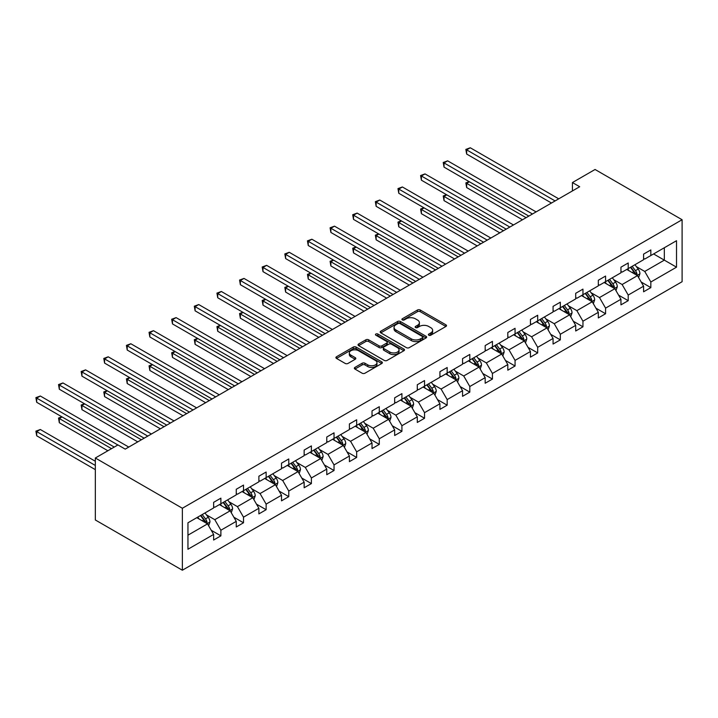 <?xml version="1.0" encoding="UTF-8"?>
<svg xmlns="http://www.w3.org/2000/svg" width="718" height="718" viewBox="0 0 718 718"><rect width="100%" height="100%" fill="white"/><g stroke="black" fill="none" stroke-linecap="round" stroke-linejoin="round"><path stroke-width="1.08" d="M428.79 335.207A1.409 0.817 0 0 0 430.782 335.207L445.914 326.475A2.01 1.167 0 0 0 446.506 325.649A2.01 1.167 0 0 0 445.914 324.823L420.281 310.032A2.01 1.167 0 0 0 417.436 310.032L402.313 318.765A1.409 0.817 0 0 0 401.901 319.339A1.409 0.817 0 0 0 402.313 319.914A1.409 0.817 0 0 0 404.306 319.914L406.262 318.783A6.444 3.725 0 0 1 415.372 318.783L417.508 320.022A6.444 3.725 0 0 1 419.393 322.651A6.444 3.725 0 0 1 417.508 325.281L415.551 326.412A1.409 0.817 0 0 0 415.139 326.986A1.409 0.817 0 0 0 415.551 327.561A1.409 0.817 0 0 0 417.544 327.561L419.5 326.43A6.444 3.725 0 0 1 428.619 326.43L430.755 327.659A6.444 3.725 0 0 1 432.64 330.298A6.444 3.725 0 0 1 430.755 332.928L428.79 334.058A1.409 0.817 0 0 0 428.377 334.633A1.409 0.817 0 0 0 428.79 335.207L428.79 334.058M354.934 367.41A2.01 1.167 0 0 0 354.342 368.235A2.01 1.167 0 0 0 354.934 369.052L362.123 373.207A2.01 1.167 0 0 0 364.968 373.207L381.77 363.505A2.01 1.167 0 0 0 382.362 362.68A2.01 1.167 0 0 0 381.77 361.863L356.137 347.063A2.01 1.167 0 0 0 353.292 347.063L336.491 356.765A2.01 1.167 0 0 0 335.898 357.582A2.01 1.167 0 0 0 336.491 358.408L345.178 363.425A2.01 1.167 0 0 0 348.024 363.425L355.213 359.269A2.01 1.167 0 0 0 355.805 358.453A2.01 1.167 0 0 0 355.213 357.627L350.905 355.141A5.385 3.114 0 0 1 349.334 352.942A5.385 3.114 0 0 1 352.655 350.07A5.385 3.114 0 0 1 358.524 350.743L375.397 360.481A5.385 3.114 0 0 1 376.977 362.68A5.385 3.114 0 0 1 373.647 365.552A5.385 3.114 0 0 1 367.778 364.879L364.968 363.254A2.01 1.167 0 0 0 362.123 363.254L354.934 367.41L354.934 369.052M682.1 219.735L595.06 169.484L572.434 182.552L579.686 186.734L125.21 449.127L117.958 444.936L95.332 458.003L182.363 508.254L682.1 219.735L682.1 281.707L182.363 570.227L182.363 508.254M406.406 347.638A2.01 1.167 0 0 0 409.251 347.638L426.052 337.936A2.01 1.167 0 0 0 426.645 337.119A2.01 1.167 0 0 0 426.052 336.293L400.42 321.493A2.01 1.167 0 0 0 397.575 321.493L380.773 331.195A2.01 1.167 0 0 0 380.181 332.021A2.01 1.167 0 0 0 380.773 332.838L406.406 347.638M376.42 335.512A1.409 0.817 0 0 1 377.856 335.71L377.856 334.032L403.911 349.074A2.01 1.167 0 0 1 404.503 349.899A2.01 1.167 0 0 1 403.911 350.725L387.11 360.418A2.01 1.167 0 0 1 384.265 360.418L358.632 345.627L365.821 341.508L365.821 339.829L358.632 343.985A2.01 1.167 0 0 0 358.04 344.802A2.01 1.167 0 0 0 358.632 345.627L358.632 343.985M365.821 341.508A2.01 1.167 0 0 1 368.666 341.508L368.666 339.829A2.01 1.167 0 0 0 365.821 339.829M368.666 339.829L379.068 345.834A2.01 1.167 0 0 0 381.913 345.834L386.679 343.078A2.01 1.167 0 0 0 387.271 342.253A2.01 1.167 0 0 0 386.679 341.436L375.864 335.18A1.409 0.817 0 0 1 375.451 334.606A1.409 0.817 0 0 1 376.322 333.861A1.409 0.817 0 0 1 377.856 334.032M187.954 522.785L213.632 507.958L213.632 502.349L220.884 498.157L220.884 503.767L236.258 494.89L236.258 489.281L243.51 485.09L243.51 490.708L258.884 481.823L258.884 476.214L266.136 472.031L266.136 477.641L281.519 468.764L281.519 463.155L288.771 458.964L288.771 464.573L304.145 455.697L304.145 450.087L311.397 445.896L311.397 451.505L326.771 442.629L326.771 437.02L334.032 432.837L334.032 438.447L349.406 429.57L349.406 423.952L356.658 419.77L356.658 425.379L372.032 416.503L372.032 410.893L379.284 406.702L379.284 412.311L394.667 403.435L394.667 397.826L401.918 393.635L401.918 399.253L417.293 390.377L417.293 384.758L424.544 380.576L424.544 386.185L439.919 377.309L439.919 371.7L447.17 367.508L447.17 373.118L462.554 364.241L462.554 358.632L469.805 354.441L469.805 360.059L485.18 351.174L485.18 345.564L492.431 341.382L492.431 346.991L507.814 338.115L507.814 332.497L515.066 328.314L515.066 333.924L530.44 325.048L530.44 319.438L537.692 315.247L537.692 320.856L553.066 311.98L553.066 306.371L560.318 302.188L560.318 307.798L575.701 298.921L575.701 293.303L582.953 289.121L582.953 294.73L598.327 285.854L598.327 280.244L605.579 276.053L605.579 281.662L620.953 272.786L620.953 267.177L628.214 262.985L628.214 268.604L643.588 259.719L643.588 254.109L650.84 249.927L650.84 255.536L676.518 240.709L676.518 267.177L650.84 282.003L650.84 287.613L643.588 291.795L643.588 286.186L628.214 295.062L628.214 300.68L620.953 304.863L620.953 299.253L605.579 308.13L605.579 313.739L598.327 317.93L598.327 312.321L582.953 321.197L582.953 326.807L575.701 330.998L575.701 325.38L560.318 334.265L560.318 339.874L553.066 344.057L553.066 338.447L537.692 347.324L537.692 352.933L530.44 357.124L530.44 351.515L515.066 360.391L515.066 366L507.814 370.192L507.814 364.573L492.431 373.459L492.431 379.068L485.18 383.25L485.18 377.641L469.805 386.517L469.805 392.136L462.554 396.318L462.554 390.709L447.17 399.585L447.17 405.194L439.919 409.386L439.919 403.776L424.544 412.653L424.544 418.262L417.293 422.453L417.293 416.835L401.918 425.711L401.918 431.33L394.667 435.512L394.667 429.902L379.284 438.779L379.284 444.388L372.032 448.579L372.032 442.97L356.658 451.846L356.658 457.456L349.406 461.647L349.406 456.029L334.032 464.914L334.032 470.523L326.771 474.706L326.771 469.096L311.397 477.973L311.397 483.582L304.145 487.773L304.145 482.164L288.771 491.04L288.771 496.65L281.519 500.841L281.519 495.232L266.136 504.108L266.136 509.717L258.884 513.9L258.884 508.29L243.51 517.166L243.51 522.785L236.258 526.967L236.258 521.358L220.884 530.234L220.884 535.843L213.632 540.035L213.632 534.425L187.954 549.243L187.954 522.785M219.43 504.61L230.164 510.803L214.79 519.679L206.389 514.833M214.79 519.679L220.884 530.234M230.164 510.803L236.258 521.358M213.632 506.621L214.79 507.285L220.884 503.767M242.056 491.543L252.79 497.736L237.416 506.621L229.024 501.774M237.416 506.621L243.51 517.166M252.79 497.736L258.884 508.29M236.258 493.553L237.416 494.226L243.51 490.708M264.691 478.475L275.425 484.677L260.051 493.553L251.65 488.707M260.051 493.553L266.136 504.108M275.425 484.677L281.519 495.232M258.884 480.486L260.051 481.159L266.136 477.641M287.317 465.417L298.051 471.609L282.677 480.486L274.276 475.639M282.677 480.486L288.771 491.04M298.051 471.609L304.145 482.164M281.519 467.418L282.677 468.091L288.771 464.573M309.952 452.349L320.686 458.542L305.303 467.418L296.911 462.571M305.303 467.418L311.397 477.973M320.686 458.542L326.771 469.096M304.145 454.359L305.303 455.024L311.397 451.505M332.578 439.281L343.312 445.483L327.938 454.359L319.537 449.513M327.938 454.359L334.032 464.914M343.312 445.483L349.406 456.029M326.771 441.292L327.938 441.965L334.032 438.447M355.204 426.214L365.938 432.416L350.564 441.292L342.172 436.445M350.564 441.292L356.658 451.846M365.938 432.416L372.032 442.97M349.406 428.224L350.564 428.897L356.658 425.379M377.839 413.155L388.573 419.348L373.198 428.224L364.798 423.378M373.198 428.224L379.284 438.779M388.573 419.348L394.667 429.902M372.032 415.166L373.198 415.83L379.284 412.311M400.464 400.088L411.199 406.289L395.824 415.166L387.424 410.319M395.824 415.166L401.918 425.711M411.199 406.289L417.293 416.835M394.667 402.098L395.824 402.771L401.918 399.253M423.09 387.02L433.834 393.222L418.45 402.098L410.059 397.251M418.45 402.098L424.544 412.653M433.834 393.222L439.919 403.776M417.293 389.03L418.45 389.703L424.544 386.185M445.725 373.961L456.46 380.154L441.085 389.03L432.685 384.184M441.085 389.03L447.17 399.585M456.46 380.154L462.554 390.709M439.919 375.972L441.085 376.636L447.17 373.118M468.351 360.894L479.085 367.086L463.711 375.972L455.32 371.116M463.711 375.972L469.805 386.517M479.085 367.086L485.18 377.641M462.554 362.904L463.711 363.568L469.805 360.059M490.986 347.826L501.72 354.028L486.337 362.904L477.946 358.058M486.337 362.904L492.431 373.459M501.72 354.028L507.814 364.573M485.18 349.837L486.337 350.51L492.431 346.991M513.612 334.759L524.346 340.96L508.972 349.837L500.572 344.99M508.972 349.837L515.066 360.391M524.346 340.96L530.44 351.515M507.814 336.769L508.972 337.442L515.066 333.924M536.238 321.7L546.972 327.893L531.598 336.769L523.207 331.922M531.598 336.769L537.692 347.324M546.972 327.893L553.066 338.447M530.44 323.71L531.598 324.374L537.692 320.856M558.873 308.632L569.607 314.834L554.233 323.71L545.833 318.864M554.233 323.71L560.318 334.265M569.607 314.834L575.701 325.38M553.066 310.643L554.233 311.316L560.318 307.798M581.499 295.565L592.233 301.766L576.859 310.643L568.459 305.796M576.859 310.643L582.953 321.197M592.233 301.766L598.327 312.321M575.701 297.575L576.859 298.248L582.953 294.73M604.134 282.506L614.868 288.699L599.485 297.575L591.093 292.729M599.485 297.575L605.579 308.13M614.868 288.699L620.953 299.253M598.327 284.516L599.485 285.181L605.579 281.662M626.76 269.438L637.494 275.631L622.12 284.516L613.719 279.67M622.12 284.516L628.214 295.062M637.494 275.631L643.588 286.186M620.953 271.449L622.12 272.122L628.214 268.604M653.595 253.948L664.33 260.14L644.746 271.449L636.354 266.602M644.746 271.449L650.84 282.003M676.518 267.177L664.33 260.14L664.33 247.746L676.518 240.709M95.332 458.003L95.332 519.976L182.363 570.227M572.434 182.552L572.434 190.925M643.588 258.381L644.746 259.054L650.84 255.536M187.954 535.179L207.538 523.871L196.804 517.669M207.538 523.871L213.632 534.425M641.192 282.039L650.84 287.613M618.566 295.107L628.214 300.68M595.931 308.175L605.579 313.739M573.305 321.233L582.953 326.807M550.679 334.301L560.318 339.874M528.044 347.368L537.692 352.933M505.418 360.436L515.066 366M482.783 373.495L492.431 379.068M460.157 386.562L469.805 392.136M437.531 399.63L447.17 405.194M414.896 412.688L424.544 418.262M392.27 425.756L401.918 431.33M369.644 438.824L379.284 444.388M347.009 451.891L356.658 457.456M324.383 464.95L334.032 470.523M301.748 478.017L311.397 483.582M279.123 491.085L288.771 496.65M256.497 504.144L266.136 509.717M233.862 517.211L243.51 522.785M211.236 530.279L220.884 535.843M429.355 335.405L430.755 334.597A6.444 3.725 0 0 0 432.64 331.967L432.64 330.298M419.393 322.651L419.393 324.321A6.444 3.725 0 0 1 417.508 326.95L416.117 327.758M445.887 326.484L420.281 311.702A2.01 1.167 0 0 0 417.436 311.702L402.87 320.111M426.052 336.293L426.052 337.936L400.42 323.172A2.01 1.167 0 0 0 397.575 323.172L380.8 332.856M422.489 337.693A1.409 0.817 0 0 0 422.902 337.119A1.409 0.817 0 0 0 422.489 336.545L399.998 323.549A1.409 0.817 0 0 0 398.005 323.549L395.941 324.742A6.444 3.725 0 0 0 394.047 327.372A6.444 3.725 0 0 0 395.941 330.002L411.315 338.887A6.444 3.725 0 0 0 420.425 338.887L422.489 337.693L422.489 339.363A1.409 0.817 0 0 0 422.902 338.788L422.902 337.119M394.047 327.372L394.047 329.05A6.444 3.725 0 0 0 395.941 331.68L395.941 330.002M422.489 339.363L420.425 340.556A6.444 3.725 0 0 1 411.315 340.556L395.941 331.68M368.666 341.508L379.068 347.503A2.01 1.167 0 0 0 381.913 347.503L386.679 344.748A2.01 1.167 0 0 0 387.271 343.931L387.271 342.253M377.856 335.71L403.884 350.734M389.847 352.053A5.385 3.114 0 0 0 395.717 352.735A5.385 3.114 0 0 0 399.046 349.854A5.385 3.114 0 0 0 397.467 347.656L391.525 344.227A2.01 1.167 0 0 0 388.671 344.227L383.906 346.982A2.01 1.167 0 0 0 383.313 347.799A2.01 1.167 0 0 0 383.906 348.625L389.847 352.053L389.847 353.732A5.385 3.114 0 0 0 395.717 354.405A5.385 3.114 0 0 0 399.046 351.533L399.046 349.854M383.313 347.799L383.313 349.478A2.01 1.167 0 0 0 383.906 350.303L383.906 348.625M389.847 353.732L383.906 350.303M376.977 362.68L376.977 364.358A5.385 3.114 0 0 1 373.647 367.23A5.385 3.114 0 0 1 367.778 366.557L364.968 364.932A2.01 1.167 0 0 0 362.123 364.932L354.961 369.07M349.334 352.942L349.334 354.62A5.385 3.114 0 0 0 350.905 356.819L350.905 355.141M355.186 359.287L350.905 356.819M381.743 363.523L356.137 348.742A2.01 1.167 0 0 0 353.292 348.742L336.518 358.426M638.598 277.543L639.926 273.693A5.439 3.141 -120 0 0 638.194 269.062L634.936 264.718M629.094 270.785L627.685 268.9M469.41 181.78L466.655 183.368L466.655 187.56L522.462 219.771M636.695 275.173L636.992 273.926A5.439 3.141 -120 0 0 635.439 270.65L632.181 266.306M630.817 267.096L634.407 271.88A2.773 1.598 60 0 1 634.909 272.723L636.992 273.926M630.44 267.311L633.698 271.655A5.439 3.141 60 0 1 635.053 274.222M466.655 187.56L465.856 182.911L526.088 217.68M465.856 182.911L469.096 181.591M555.104 200.932L466.655 149.865L470.281 147.773L558.73 198.832M551.469 203.023L466.655 154.056L466.655 149.865L465.856 149.407L470.281 147.773M466.655 154.056L465.856 149.407M615.963 290.611L617.3 286.76A5.439 3.141 -120 0 0 615.568 282.129L612.31 277.776M606.468 283.852L605.059 281.968M446.784 194.838L444.029 196.436L444.029 200.618L499.827 232.838M614.061 288.241L614.366 286.985A5.439 3.141 -120 0 0 612.813 283.718L609.555 279.374M608.191 280.155L611.772 284.938A2.773 1.598 60 0 1 612.274 285.782L614.366 286.985M607.814 280.379L611.072 284.723A5.439 3.141 60 0 1 612.427 287.29M444.029 200.618L443.23 195.969L503.462 230.747M443.23 195.969L446.461 194.659M593.337 303.678L594.675 299.819A5.439 3.141 -120 0 0 592.933 295.197L589.675 290.844M583.842 296.92L582.424 295.035M424.159 207.906L421.394 209.494L421.394 213.686L477.201 245.906M591.435 301.3L591.74 300.052A5.439 3.141 -120 0 0 590.178 296.785L586.92 292.432M585.565 293.222L589.146 298.006A2.773 1.598 60 0 1 589.649 298.85L591.74 300.052M585.179 293.438L588.437 297.791A5.439 3.141 60 0 1 589.792 300.357M421.394 213.686L420.595 209.037L480.827 243.806M420.595 209.037L423.835 207.726M532.469 213.991L444.029 162.932L447.655 160.841L536.095 211.9M528.843 216.091L444.029 167.123L444.029 162.932L443.23 162.474L447.655 160.841M444.029 167.123L443.23 162.474M509.843 227.059L421.394 176L425.02 173.909L513.469 224.967M506.217 229.15L421.394 180.182L421.394 176L420.595 175.533L425.02 173.909M421.394 180.182L420.595 175.533M570.711 316.737L572.04 312.886A5.439 3.141 -120 0 0 570.307 308.255L567.049 303.911M561.207 309.979L559.798 308.094M401.524 220.973L398.768 222.562L398.768 226.753L454.575 258.965M568.8 314.367L569.105 313.12A5.439 3.141 -120 0 0 567.552 309.853L564.294 305.5M562.93 306.29L566.52 311.074A2.773 1.598 60 0 1 567.023 311.917L569.105 313.12M562.553 306.505L565.811 310.858A5.439 3.141 60 0 1 567.166 313.425M398.768 226.753L397.969 222.104L458.201 256.873M397.969 222.104L401.209 220.785M487.208 240.126L398.768 189.067L402.394 186.967L490.834 238.035M483.582 242.217L398.768 193.25L398.768 189.067L397.969 188.601L402.394 186.967M398.768 193.25L397.969 188.601M548.076 329.804L549.414 325.954A5.439 3.141 -120 0 0 547.681 321.323L544.423 316.979M538.581 323.046L537.172 321.161M378.898 234.041L376.142 235.63L376.142 239.812L431.94 272.032M546.174 327.435L546.479 326.187A5.439 3.141 -120 0 0 544.926 322.912L541.668 318.568M540.304 319.348L543.885 324.141A2.773 1.598 60 0 1 544.388 324.976L546.479 326.187M539.927 319.573L543.185 323.917A5.439 3.141 60 0 1 544.531 326.484M376.142 239.812L375.343 235.172L435.566 269.941M375.343 235.172L378.574 233.853M464.582 253.194L376.142 202.126L379.768 200.035L468.208 251.094M460.956 255.285L376.142 206.317L376.142 202.126L375.343 201.668L379.768 200.035M376.142 206.317L375.343 201.668M525.45 342.872L526.788 339.013A5.439 3.141 -120 0 0 525.046 334.391L521.789 330.038M515.955 336.114L514.537 334.229M356.263 247.1L353.507 248.697L353.507 252.88L409.314 285.1M523.548 340.494L523.853 339.246A5.439 3.141 -120 0 0 522.291 335.979L519.033 331.635M517.678 332.416L521.259 337.2A2.773 1.598 60 0 1 521.762 338.043L523.853 339.246M517.292 332.64L520.55 336.984A5.439 3.141 60 0 1 521.905 339.551M353.507 252.88L352.709 248.231L412.94 283.009M352.709 248.231L355.949 246.92M441.956 266.252L353.507 215.194L357.133 213.102L445.582 264.161M438.33 268.352L353.507 219.385L353.507 215.194L352.709 214.736L357.133 213.102M353.507 219.385L352.709 214.736M502.824 355.931L504.153 352.08A5.439 3.141 -120 0 0 502.42 347.449L499.163 343.105M493.32 349.181L491.911 347.297M333.637 260.167L330.881 261.756L330.881 265.947L386.688 298.167M500.913 353.561L501.218 352.314A5.439 3.141 -120 0 0 499.665 349.047L496.407 344.694M495.043 345.484L498.624 350.267A2.773 1.598 60 0 1 499.136 351.111L501.218 352.314M494.666 345.699L497.924 350.052A5.439 3.141 60 0 1 499.279 352.619M330.881 265.947L330.083 261.298L390.314 296.067M330.083 261.298L333.314 259.979M419.321 279.32L330.881 228.261L334.507 226.161L422.947 277.229M415.695 281.411L330.881 232.444L330.881 228.261L330.083 227.794L334.507 226.161M330.881 232.444L330.083 227.794M480.189 368.998L481.527 365.148A5.439 3.141 -120 0 0 479.786 360.517L476.537 356.173M470.694 362.24L469.276 360.355M311.011 273.235L308.246 274.823L308.246 279.015L364.053 311.226M478.287 366.629L478.592 365.381A5.439 3.141 -120 0 0 477.03 362.105L473.772 357.761M472.417 358.551L475.998 363.335A2.773 1.598 60 0 1 476.501 364.17L478.592 365.381M472.04 358.767L475.289 363.111A5.439 3.141 60 0 1 476.644 365.677M308.246 279.015L307.457 274.366L367.679 309.135M307.457 274.366L310.688 273.046M396.695 292.388L308.246 241.32L311.881 239.229L400.321 290.287M393.069 294.479L308.246 245.511L308.246 241.32L307.457 240.862L311.881 239.229M308.246 245.511L307.457 240.862M457.563 382.066L458.892 378.215A5.439 3.141 -120 0 0 457.16 373.584L453.902 369.231M448.059 375.308L446.65 373.423M288.376 286.294L285.62 287.891L285.62 292.073L341.427 324.294M455.652 379.687L455.957 378.44A5.439 3.141 -120 0 0 454.404 375.173L451.146 370.829M449.782 371.61L453.372 376.394A2.773 1.598 60 0 1 453.875 377.237L455.957 378.44M449.405 371.834L452.663 376.178A5.439 3.141 60 0 1 454.018 378.745M285.62 292.073L284.822 287.424L345.053 322.202M284.822 287.424L288.062 286.114M374.06 305.446L285.62 254.387L289.246 252.296L377.695 303.355M370.434 307.546L285.62 258.579L285.62 254.387L284.822 253.93L289.246 252.296M285.62 258.579L284.822 253.93M434.928 395.133L436.266 391.274A5.439 3.141 -120 0 0 434.534 386.652L431.276 382.299M425.433 388.375L424.024 386.49M265.75 299.361L262.994 300.95L262.994 305.141L318.792 337.361M433.026 392.755L433.331 391.507A5.439 3.141 -120 0 0 431.778 388.241L428.52 383.888M427.156 384.677L430.737 389.461A2.773 1.598 60 0 1 431.24 390.305L433.331 391.507M426.779 384.893L430.037 389.246A5.439 3.141 60 0 1 431.392 391.813M262.994 305.141L262.196 300.492L322.427 335.261M262.196 300.492L265.427 299.182M351.434 318.514L262.994 267.455L266.62 265.355L355.06 316.423M347.808 320.605L262.994 271.637L262.994 267.455L262.196 266.988L266.62 265.355M262.994 271.637L262.196 266.988M412.303 408.192L413.64 404.342A5.439 3.141 -120 0 0 411.899 399.711L408.641 395.367M402.807 401.434L401.389 399.549M243.115 312.429L240.359 314.017L240.359 318.209L296.166 350.42M410.4 405.823L410.705 404.575A5.439 3.141 -120 0 0 409.143 401.308L405.885 396.955M404.53 397.745L408.111 402.529A2.773 1.598 60 0 1 408.614 403.372L410.705 404.575M404.144 397.96L407.402 402.304A5.439 3.141 60 0 1 408.757 404.88M240.359 318.209L239.561 313.56L299.792 348.329M239.561 313.56L242.801 312.24M328.808 331.581L240.359 280.514L243.985 278.422L332.434 329.49M325.182 333.673L240.359 284.705L240.359 280.514L239.561 280.056L243.985 278.422M240.359 284.705L239.561 280.056M389.677 421.26L391.005 417.409A5.439 3.141 -120 0 0 389.273 412.778L386.015 408.434M380.172 414.501L378.763 412.617M220.489 325.487L217.733 327.085L217.733 331.267L273.54 363.488M387.765 418.89L388.07 417.643A5.439 3.141 -120 0 0 386.517 414.367L383.259 410.023M381.895 410.804L385.485 415.596A2.773 1.598 60 0 1 385.988 416.431L388.07 417.643M381.518 411.028L384.776 415.372A5.439 3.141 60 0 1 386.131 417.939M217.733 331.267L216.935 326.618L277.166 361.396M216.935 326.618L220.175 325.308M306.173 344.649L217.733 293.581L221.359 291.49L309.799 342.549M302.547 346.74L217.733 297.773L217.733 293.581L216.935 293.124L221.359 291.49M217.733 297.773L216.935 293.124M367.042 434.327L368.379 430.468A5.439 3.141 -120 0 0 366.647 425.846L363.389 421.493M357.546 427.569L356.137 425.684M197.863 338.555L195.108 340.152L195.108 344.335L250.905 376.555M365.139 431.949L365.444 430.701A5.439 3.141 -120 0 0 363.882 427.434L360.633 423.09M359.269 423.871L362.85 428.655A2.773 1.598 60 0 1 363.353 429.499L365.444 430.701M358.892 424.096L362.15 428.44A5.439 3.141 60 0 1 363.496 431.006M195.108 344.335L194.309 339.686L254.531 374.464M194.309 339.686L197.54 338.375M283.547 357.708L195.108 306.649L198.733 304.558L287.173 355.616M279.921 359.808L195.108 310.831L195.108 306.649L194.309 306.191L198.733 304.558M195.108 310.831L194.309 306.191M344.416 447.386L345.744 443.536A5.439 3.141 -120 0 0 344.012 438.904L340.754 434.561M334.92 440.637L333.502 438.752M175.228 351.623L172.473 353.211L172.473 357.402L228.279 389.623M342.513 445.016L342.809 443.769A5.439 3.141 -120 0 0 341.256 440.502L337.998 436.149M336.634 436.939L340.224 441.723A2.773 1.598 60 0 1 340.727 442.566L342.809 443.769M336.257 437.154L339.515 441.507A5.439 3.141 60 0 1 340.87 444.074M172.473 357.402L171.674 352.753L231.905 387.523M171.674 352.753L174.914 351.434M260.921 370.775L172.473 319.716L176.098 317.616L264.547 368.684M257.286 372.866L172.473 323.899L172.473 319.716L171.674 319.25L176.098 317.616M172.473 323.899L171.674 319.25M321.781 460.453L323.118 456.603A5.439 3.141 -120 0 0 321.386 451.972L318.128 447.628M312.285 453.695L310.876 451.81M152.602 364.69L149.847 366.279L149.847 370.461L205.653 402.681M319.878 458.084L320.183 456.836A5.439 3.141 -120 0 0 318.63 453.561L315.373 449.217M314.008 450.006L317.589 454.79A2.773 1.598 60 0 1 318.101 455.625L320.183 456.836M313.631 450.222L316.889 454.566A5.439 3.141 60 0 1 318.245 457.133M149.847 370.461L149.048 365.821L209.279 400.59M149.048 365.821L152.279 364.502M238.286 383.843L149.847 332.775L153.472 330.684L241.912 381.743M234.66 385.934L149.847 336.966L149.847 332.775L149.048 332.317L153.472 330.684M149.847 336.966L149.048 332.317M299.155 473.521L300.492 469.671A5.439 3.141 -120 0 0 298.751 465.04L295.502 460.687M289.659 466.763L288.241 464.878M129.976 377.749L127.212 379.346L127.212 383.529L183.018 415.749M297.252 471.143L297.557 469.895A5.439 3.141 -120 0 0 295.995 466.628L292.738 462.284M291.382 463.065L294.963 467.849A2.773 1.598 60 0 1 295.466 468.692L297.557 469.895M290.996 463.29L294.254 467.633A5.439 3.141 60 0 1 295.61 470.2M127.212 383.529L126.422 378.88L186.644 413.658M126.422 378.88L129.653 377.569M215.66 396.901L127.212 345.843L130.838 343.751L219.286 394.81M212.034 399.002L127.212 350.034L127.212 345.843L126.422 345.385L130.838 343.751M127.212 350.034L126.422 345.385M276.529 486.589L277.857 482.729A5.439 3.141 -120 0 0 276.125 478.098L272.867 473.754M267.024 479.83L265.615 477.946M107.341 390.816L104.586 392.405L104.586 396.596L160.392 428.817M274.617 484.21L274.922 482.963A5.439 3.141 -120 0 0 273.37 479.696L270.112 475.343M268.747 476.133L272.337 480.916A2.773 1.598 60 0 1 272.84 481.76L274.922 482.963M268.37 476.348L271.628 480.701A5.439 3.141 60 0 1 272.984 483.268M104.586 396.596L103.787 391.947L164.018 426.716M103.787 391.947L107.027 390.628M193.025 409.969L104.586 358.91L108.212 356.81L196.651 407.878M189.399 412.06L104.586 363.093L104.586 358.91L103.787 358.444L108.212 356.81M104.586 363.093L103.787 358.444M253.894 499.647L255.231 495.797A5.439 3.141 -120 0 0 253.499 491.166L250.241 486.822M244.398 492.889L242.989 491.004M84.715 403.884L81.96 405.473L81.96 409.664L137.757 441.875M251.991 497.278L252.296 496.03A5.439 3.141 -120 0 0 250.744 492.754L247.486 488.411M246.121 489.2L249.702 493.984A2.773 1.598 60 0 1 250.205 494.828L252.296 496.03M245.744 489.416L249.002 493.76A5.439 3.141 60 0 1 250.358 496.326M81.96 409.664L81.161 405.015L141.383 439.784M81.161 405.015L84.392 403.695M170.399 423.037L81.96 371.969L85.586 369.878L174.025 420.936M166.773 425.128L81.96 376.16L81.96 371.969L81.161 371.511L85.586 369.878M81.96 376.16L81.161 371.511M231.268 512.715L232.605 508.865A5.439 3.141 -120 0 0 230.864 504.233L227.606 499.881M221.772 505.957L220.354 504.072M62.08 416.943L59.325 418.54L59.325 422.722L107.879 450.76M229.365 510.345L229.67 509.089A5.439 3.141 -120 0 0 228.109 505.822L224.851 501.478M223.495 502.259L227.076 507.043A2.773 1.598 60 0 1 227.579 507.886L229.67 509.089M223.11 502.483L226.367 506.827A5.439 3.141 60 0 1 227.723 509.394M59.325 422.722L58.526 418.073L111.505 448.66M58.526 418.073L61.766 416.763M147.773 436.095L59.325 385.036L62.951 382.945L151.399 434.004M144.147 438.195L59.325 389.228L59.325 385.036L58.526 384.579L62.951 382.945M59.325 389.228L58.526 384.579M208.642 525.782L209.97 521.923A5.439 3.141 -120 0 0 208.238 517.301L204.98 512.948M199.137 519.024L197.728 517.139M95.332 461.27L40.325 429.508L36.699 431.599L36.699 435.79L95.332 469.644M206.73 523.404L207.035 522.157A5.439 3.141 -120 0 0 205.483 518.89L202.225 514.537M200.861 515.327L204.451 520.11A2.773 1.598 60 0 1 204.953 520.954L207.035 522.157M200.484 515.542L203.741 519.895A5.439 3.141 60 0 1 205.097 522.462M36.699 435.79L35.9 431.141L95.332 465.452M35.9 431.141L40.325 429.508M117.887 444.981L36.699 398.104L40.325 396.013L128.764 447.072M114.261 447.072L36.699 402.286L36.699 398.104L35.9 397.637L40.325 396.013M36.699 402.286L35.9 397.637M430.755 334.597L430.755 332.928M415.551 327.561L415.551 326.412M417.508 326.95L417.508 325.281M402.313 319.914L402.313 318.765M417.436 311.702L417.436 310.032M420.281 311.702L420.281 310.032M445.914 326.475L445.914 324.823M380.773 332.838L380.773 331.195M397.575 323.172L397.575 321.493M400.42 323.172L400.42 321.493M411.315 340.556L411.315 338.887M420.425 340.556L420.425 338.887M379.068 347.503L379.068 345.834M381.913 347.503L381.913 345.834M386.679 344.748L386.679 343.078M403.911 350.725L403.911 349.074M362.123 364.932L362.123 363.254M364.968 364.932L364.968 363.254M367.778 366.557L367.778 364.879M355.213 359.269L355.213 357.627M336.491 358.408L336.491 356.765M353.292 348.742L353.292 347.063M356.137 348.742L356.137 347.063M381.77 363.505L381.77 361.863M637.099 275.407L639.891 273.8M635.439 270.65L638.194 269.062M632.154 272.553L633.698 271.655M614.473 288.474L617.265 286.859M612.813 283.718L615.568 282.129M609.519 285.62L611.072 284.723M591.847 301.542L594.639 299.927M590.178 296.785L592.933 295.197M586.893 298.679L588.437 297.791M569.212 314.601L572.004 312.994M567.552 309.853L570.307 308.255M564.267 311.747L565.811 310.858M546.586 327.668L549.378 326.053M544.926 322.912L547.681 321.323M541.632 324.814L543.185 323.917M523.952 340.736L526.752 339.12M522.291 335.979L525.046 334.391M519.006 337.873L520.55 336.984M501.326 353.803L504.117 352.188M499.665 349.047L502.42 347.449M496.38 350.94L497.924 350.052M478.7 366.862L481.491 365.256M477.03 362.105L479.786 360.517M473.745 364.008L475.289 363.111M456.065 379.93L458.856 378.314M454.404 375.173L457.16 373.584M451.119 377.076L452.663 376.178M433.439 392.997L436.23 391.382M431.778 388.241L434.534 386.652M428.484 390.134L430.037 389.246M410.813 406.056L413.604 404.449M409.143 401.308L411.899 399.711M405.858 403.202L407.402 402.304M388.178 419.124L390.969 417.508M386.517 414.367L389.273 412.778M383.232 416.269L384.776 415.372M365.552 432.191L368.343 430.576M363.882 427.434L366.647 425.846M360.598 429.328L362.15 428.44M342.917 445.25L345.708 443.643M341.256 440.502L344.012 438.904M337.972 442.396L339.515 441.507M320.291 458.317L323.082 456.711M318.63 453.561L321.386 451.972M315.337 455.463L316.889 454.566M297.665 471.385L300.456 469.769M295.995 466.628L298.751 465.04M292.711 468.522L294.254 467.633M275.03 484.453L277.821 482.837M273.37 479.696L276.125 478.098M270.085 481.59L271.628 480.701M252.404 497.511L255.195 495.905M250.744 492.754L253.499 491.166M247.45 494.657L249.002 493.76M229.769 510.579L232.569 508.963M228.109 505.822L230.864 504.233M224.824 507.725L226.367 506.827M207.143 523.646L209.934 522.031M205.483 518.89L208.238 517.301M202.198 520.783L203.741 519.895"/></g></svg>
